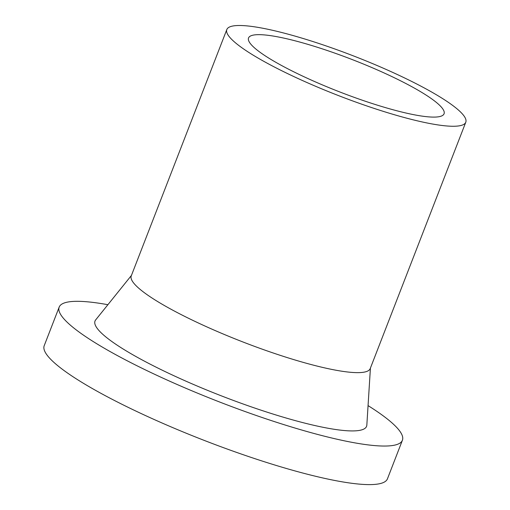 <?xml version="1.0" encoding="UTF-8"?>
<svg xmlns="http://www.w3.org/2000/svg" width="510" height="510" viewBox="0 0 510 510"><rect width="100%" height="100%" fill="white"/><g stroke="black" fill="none" stroke-linecap="round" stroke-linejoin="round"><path stroke-width="0.76" d="M252.584 46.072A104.85 17.346 -158.8 0 1 248.542 37.963A104.85 17.346 -158.8 0 1 352.576 59.708A104.85 17.346 -158.8 0 1 444.057 113.8A104.85 17.346 -158.8 0 1 357.599 98.57A104.85 17.346 -158.8 0 1 252.584 46.072M231.757 39.448A128.15 21.203 -158.8 0 1 226.822 29.535A128.15 21.203 -158.8 0 1 353.972 56.113A128.15 21.203 -158.8 0 1 465.783 122.221A128.15 21.203 -158.8 0 1 360.111 103.613A128.15 21.203 -158.8 0 1 231.757 39.448M465.783 122.221L370.215 368.603A128.15 21.203 -158.8 0 1 264.55 349.994A128.15 21.203 -158.8 0 1 136.195 285.829A128.15 21.203 -158.8 0 1 131.255 275.916L226.822 29.535M370.419 368.086L366.837 425.091A145.63 24.091 -158.8 0 1 250.027 406.432A145.63 24.091 -158.8 0 1 100.629 332.278A145.63 24.091 -158.8 0 1 95.663 319.91L131.459 275.4M368.061 405.616A184.072 30.453 -158.8 0 1 402.409 440.245A184.072 30.453 -158.8 0 1 250.633 413.514A184.072 30.453 -158.8 0 1 66.268 321.351A184.072 30.453 -158.8 0 1 59.173 307.116A184.072 30.453 -158.8 0 1 107.891 304.706M402.409 440.245L387.453 478.807A184.072 30.453 -158.8 0 1 235.671 452.077A184.072 30.453 -158.8 0 1 51.306 359.913A184.072 30.453 -158.8 0 1 44.217 345.678L59.173 307.116"/></g></svg>
